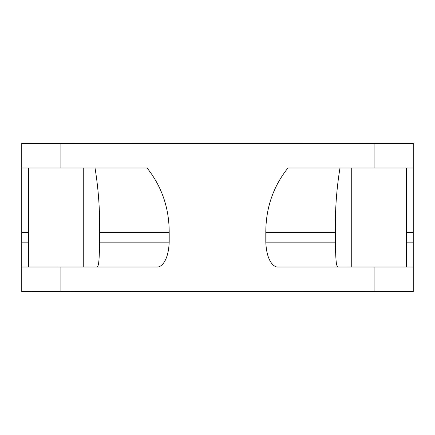 <?xml version="1.0" encoding="UTF-8"?>
<svg xmlns="http://www.w3.org/2000/svg" width="435" height="435" viewBox="0 0 435 435"><rect width="100%" height="100%" fill="white"/><g stroke="black" fill="none" stroke-linecap="round" stroke-linejoin="round"><path stroke-width="0.65" d="M161.771 143.436L160.95 143.436M277.497 267.008L277.552 267.008C274.11 267.182 266.59 261.631 265.807 242.143L265.807 232.355C265.807 208.039 273.18 186.588 287.926 168.002L413.25 168.002L413.25 143.436L21.75 143.436L21.75 168.002L147.073 168.002C161.825 186.588 169.199 208.039 169.193 232.355L169.193 242.143C168.454 261.419 160.972 267.182 157.448 267.008L21.75 267.003L21.75 291.57L413.25 291.57L413.25 267.008L413.25 291.57M259.711 143.436L256.71 143.436M258.406 143.436L230.077 143.436M132.909 143.436L132.544 143.436M132.18 143.436L131.81 143.43M75.293 143.419L131.81 143.419M73.031 143.436L66.517 143.436M62.537 143.436L58.469 143.436M54.544 143.436L50.982 143.436M70.187 143.43L31.537 143.419L70.187 143.419M84.956 143.436L78.028 143.436M364.818 143.419L364.459 143.419M364.459 143.43L357.918 143.436M358.195 143.436L360.137 143.436M363.279 143.436L364.209 143.436M366.232 143.436L370.049 143.436M303.19 143.419L359.707 143.419M303.19 143.43L302.82 143.436M302.455 143.436L259.586 143.436M259.76 143.436L270.63 143.436M175.338 143.436L176.594 143.436M255.492 143.436L254.698 143.436M250.734 143.436L186.109 143.436M364.813 143.43L362.888 143.436M374.1 168.002L374.1 143.436L377.923 143.436M73.026 291.57L132.169 291.57M70.187 291.575L31.537 291.58L70.187 291.58M132.528 291.57L132.811 291.57M132.882 291.57L302.472 291.57M360.724 291.58L303.157 291.575M359.952 291.58L303.19 291.575M364.813 291.575L361.784 291.57M75.293 291.58L132.039 291.575M71.258 143.425L72.237 143.43M359.707 291.575L361.974 291.57M302.972 143.419L359.707 143.43M360.457 143.425L361.273 143.43M21.75 291.57L21.75 168.002M21.75 263.365L21.75 264.132M21.75 266.405L21.75 266.709M60.9 291.57L60.9 267.003L88.011 267.003M413.25 168.002L413.25 267.008L277.552 267.008M346.738 267.003L406.399 267.003L406.399 168.002M413.25 253.295L413.25 255.883M413.25 262.484L413.25 266.943M99.468 250.832L99.523 249.065M99.566 247.259L99.593 245.47M335.39 244.1L335.418 246.15M337.631 267.008C336.739 265.035 335.782 266.046 335.385 242.143L335.39 232.355C335.004 210.589 336.532 189.138 339.98 168.002M95.02 168.002C98.451 188.904 99.979 210.355 99.61 232.355L99.615 242.143C99.213 266.084 98.261 265.024 97.369 267.008M83.737 267.003L83.737 168.002M21.755 242.143L28.601 242.143M28.601 232.355L21.75 232.355M60.9 143.436L60.9 168.002M374.1 291.57L374.1 267.003M351.262 267.003L351.262 168.002M413.25 232.355L406.399 232.355M406.399 242.143L413.245 242.143M265.807 242.143L335.385 242.143M335.39 232.355L265.807 232.355M99.615 242.143L169.193 242.143M169.193 232.355L99.61 232.355M132.028 143.419L75.059 143.419M28.601 168.002L28.601 267.003"/></g></svg>
